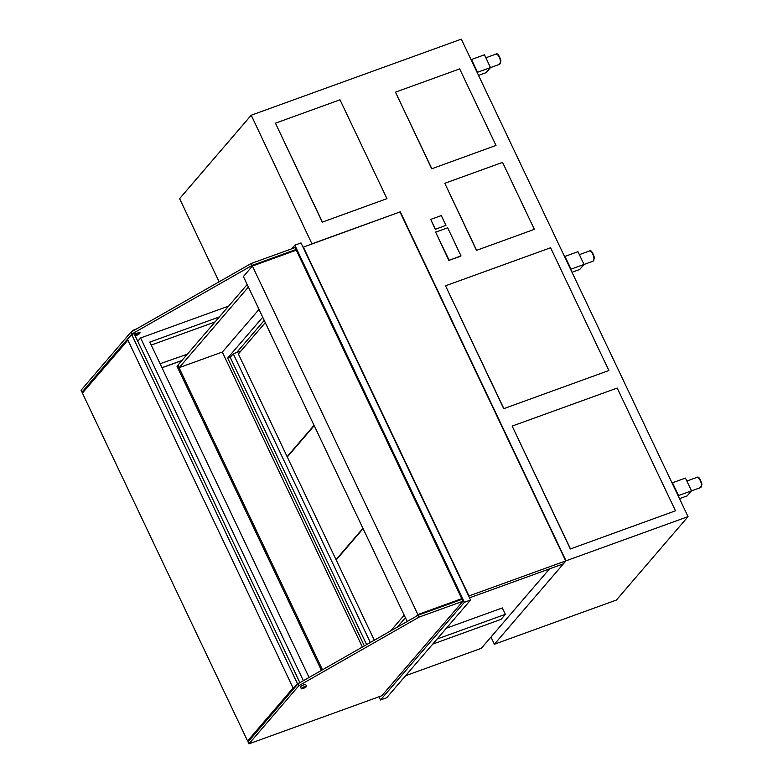 <?xml version="1.0" encoding="UTF-8"?>
<svg xmlns="http://www.w3.org/2000/svg" width="783" height="783" viewBox="0 0 783 783"><rect width="100%" height="100%" fill="white"/><g stroke="black" fill="none" stroke-linecap="round" stroke-linejoin="round"><path stroke-width="1.17" d="M405.594 675.719L481.32 648.304L549.519 568.869M416.527 616.133L417.887 614.547L252.4 266.044L243.396 276.536L407.18 621.467M252.4 266.044L296.277 250.159L461.755 598.662L460.825 599.749M417.887 614.547L461.755 598.662M240.958 350.98L233.246 353.779L230.202 357.322L366.62 644.615M370.339 642.491L233.246 353.779M264.233 320.413L236.642 352.546M464.397 602.274L470.573 600.032L386.694 697.731L380.518 699.973L464.397 602.274L294.829 245.157L291.668 248.837M378.992 696.762L380.518 699.973M470.573 600.032L301.005 242.926L294.829 245.157M262.716 317.223L227.677 358.037L364.359 645.906M230.456 357.028L227.677 358.037M265.29 322.645L238.384 353.985L287.136 456.655L314.042 425.316M287.752 456.43L287.136 456.655M314.198 425.639L287.292 456.978L336.034 559.639L362.95 528.3M336.661 559.424L336.034 559.639M363.097 528.623L336.191 559.962L374.303 640.23M151.246 345.068L215.002 321.979M309.07 677.452L149.827 342.093L219.348 316.929M303.373 680.711L140.627 337.953L228.656 306.084M140.627 337.953L137.769 341.28M432.754 644.096L501.042 619.363L505.387 614.312L502.353 607.931L446.398 628.191M437.09 639.036L505.387 614.312M404.185 615.154L390.678 630.883M397.353 627.075L405.398 617.699M247.183 284.503L177.976 365.103L179.19 367.648L222.441 351.988L259.007 309.412M179.19 367.648L248.397 287.058M322.488 669.798L177.868 365.23L177.007 366.238L321.431 670.405M362.372 647.042L222.303 352.047M462.968 601.217L462.058 599.298L418.191 615.184L297.961 683.804L248.035 741.941L248.945 743.85L381.801 695.754L462.968 601.217L419.101 617.102L418.191 615.184M419.101 617.102L298.861 685.712L297.961 683.804M298.861 685.712L248.945 743.85M295.044 250.609L295.974 249.523L252.106 265.408L131.867 334.018L81.951 392.156L83.801 391.49M252.106 265.408L251.196 263.489L295.064 247.604L295.974 249.523M251.196 263.489L130.957 332.109L131.867 334.018M130.957 332.109L81.04 390.247L81.951 392.156M127.913 340.116L82.401 393.115L247.585 740.982L293.087 687.983M249.434 740.307L247.585 740.982M299.889 682.698L134.128 333.617L131.661 334.517L127.531 339.313L293.322 688.463L297.442 683.657L299.537 682.893M293.322 688.463L294.242 688.12M131.661 334.517L297.442 683.657M134.343 334.067L140.128 332.217L140.03 332.941L134.891 335.212L138.943 334.204L135.302 336.093M134.49 334.38L140.274 332.54M135.038 335.535L138.943 334.204M306.535 686.27L305.703 684.508A2.887 0.597 154.6 0 0 303.961 684.743A2.887 0.597 154.6 0 0 300.486 686.985L301.318 688.737A2.887 0.597 154.6 0 0 303.06 688.511A2.887 0.597 154.6 0 0 306.535 686.27A2.887 0.597 154.6 0 0 304.793 686.495A2.887 0.597 154.6 0 0 301.318 688.737M136.262 329.085A2.887 0.597 154.6 0 0 135.224 329.379A2.887 0.597 154.6 0 0 131.75 331.63L131.759 331.649M137.221 333.959L135.312 334.87M181.969 360.454L161.983 367.687M181.862 360.581L162.022 367.765M187.343 354.2L160.094 363.704M400.064 212.105L565.698 560.922L468.997 595.941L303.364 247.115L400.299 211.831L566.011 560.814L494.386 644.233L490.98 637.059M312.016 243.983L251.226 115.218L461.324 39.15L688.042 516.633L616.417 600.042L494.386 644.233M688.042 516.633L566.011 560.814M251.226 115.218L179.61 198.628L219.103 281.802M312.241 243.709L400.299 211.831M469.536 597.83L563.094 563.956L565.698 560.922M570.337 548.971L675.494 510.81L617.2 388.055L512.16 426.089L570.337 548.971L675.494 510.81M512.16 426.089L570.445 548.844M476.475 250.384L534.358 229.341L502.569 162.384L444.793 183.3L476.475 250.384L534.358 229.341M444.793 183.3L476.583 250.266M431.707 168.795L496.001 145.432L459.66 68.904L395.474 92.149L431.707 168.795L496.001 145.432M395.474 92.149L431.815 168.668M322.263 222.147L386.939 198.647L340.008 99.803L275.44 123.176L322.263 222.147L386.939 198.647M275.44 123.176L322.371 222.02M435.26 229.321L445.967 225.357L441.318 215.57L430.719 219.406L435.26 229.321L445.967 225.357M430.719 219.406L435.368 229.194M447.67 227.794L435.622 232.159L449.168 260.318L460.991 255.855L447.67 227.794M435.602 232.052L448.835 260.348L460.805 256.198M667.498 473.372L682.747 505.475M560.011 246.988L575.251 279.091M466.511 50.092L481.76 82.195M499.515 64.323A5.412 2.232 -109.9 0 0 499.309 57.345A5.412 2.232 -109.9 0 0 495.835 54.144C497.489 52.882 499.202 55.133 500.973 60.908L499.515 64.323L490.491 67.592L484.462 54.81L471.483 59.508L477.542 72.261L490.52 67.563L486.174 72.613L478.951 75.237M584.01 264.448L577.952 251.695L564.974 256.393L571.032 269.146L584.01 264.448L579.665 269.509L572.442 272.122M691.506 490.833L685.448 478.08L672.47 482.778L678.528 495.531L691.506 490.833L687.161 495.893L679.938 498.507M503.723 408.677L608.88 370.516L550.586 247.761L445.537 285.795L503.723 408.677L608.88 370.516M445.537 285.795L503.831 408.55M592.8 254.23A5.412 2.232 -109.9 0 0 589.325 251.04C590.979 249.777 592.692 252.028 594.463 257.803L593.005 261.219A5.412 2.232 -109.9 0 0 592.8 254.23M700.286 480.615A5.412 2.232 -109.9 0 0 696.821 477.424C698.475 476.162 700.188 478.413 701.96 484.178L700.501 487.603A5.412 2.232 -109.9 0 0 700.286 480.615M495.835 54.144L485.861 57.756M589.325 251.04L579.351 254.651M593.005 261.219L583.981 264.488M696.821 477.424L686.848 481.036M700.501 487.603L691.477 490.872"/></g></svg>
